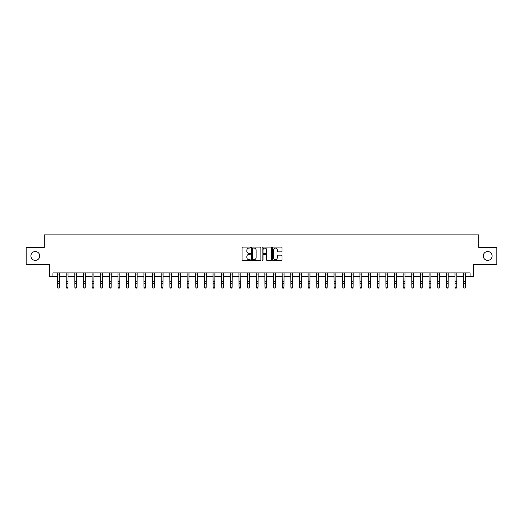 <?xml version="1.0" encoding="UTF-8"?>
<svg xmlns="http://www.w3.org/2000/svg" width="523" height="523" viewBox="0 0 523 523"><rect width="100%" height="100%" fill="white"/><g stroke="black" fill="none" stroke-linecap="round" stroke-linejoin="round"><path stroke-width="0.78" d="M250.439 247.575A0.477 0.477 0 0 0 249.968 247.098L242.757 247.098A0.68 0.68 0 0 0 242.077 247.778L242.077 259.99A0.68 0.68 0 0 0 242.757 260.67L249.968 260.67A0.477 0.477 0 0 0 250.439 260.192A0.477 0.477 0 0 0 249.968 259.722L249.033 259.722A2.17 2.17 0 0 1 246.863 257.551L246.863 256.531A2.17 2.17 0 0 1 249.033 254.361L249.968 254.361A0.477 0.477 0 0 0 250.439 253.884A0.477 0.477 0 0 0 249.968 253.413L249.033 253.413A2.17 2.17 0 0 1 246.863 251.243L246.863 250.223A2.17 2.17 0 0 1 249.033 248.052L249.968 248.052A0.477 0.477 0 0 0 250.439 247.575M483.265 255.956A4.426 4.426 0 0 0 487.691 260.382A4.426 4.426 0 0 0 492.117 255.956A4.426 4.426 0 0 0 487.691 251.537A4.426 4.426 0 0 0 483.265 255.956M30.883 255.956A4.426 4.426 0 0 0 35.309 260.382A4.426 4.426 0 0 0 39.735 255.956A4.426 4.426 0 0 0 35.309 251.537A4.426 4.426 0 0 0 30.883 255.956M281.328 251.883A0.68 0.68 0 0 0 282.008 251.203L282.008 247.778A0.68 0.68 0 0 0 281.328 247.098L273.32 247.098A0.68 0.68 0 0 0 272.646 247.778L272.646 259.99A0.68 0.68 0 0 0 273.32 260.67L281.328 260.67A0.68 0.68 0 0 0 282.008 259.99L282.008 255.852A0.68 0.68 0 0 0 281.328 255.172L277.903 255.172A0.68 0.68 0 0 0 277.223 255.852L277.223 257.904A1.817 1.817 0 0 1 275.405 259.722A1.817 1.817 0 0 1 273.594 257.904L273.594 249.863A1.817 1.817 0 0 1 275.405 248.052A1.817 1.817 0 0 1 277.223 249.863L277.223 251.203A0.68 0.68 0 0 0 277.903 251.883L281.328 251.883M52.934 276.347L52.934 272.895L470.066 272.895L470.066 276.347L473.524 276.347L473.524 264.599L496.85 264.599L496.85 247.32L478.708 247.32L478.708 234.879L44.292 234.879L44.292 247.32L26.15 247.32L26.15 264.599L49.476 264.599L49.476 276.347L57.602 276.347M260.905 247.778A0.68 0.68 0 0 0 260.225 247.098L252.223 247.098A0.68 0.68 0 0 0 251.543 247.778L251.543 259.99A0.68 0.68 0 0 0 252.223 260.67L260.225 260.67A0.68 0.68 0 0 0 260.905 259.99L260.905 247.778M262.775 247.098L270.777 247.098A0.68 0.68 0 0 1 271.457 247.778L271.457 259.99A0.68 0.68 0 0 1 270.777 260.67L267.351 260.67A0.68 0.68 0 0 1 266.671 259.99L266.671 255.041A0.68 0.68 0 0 0 265.998 254.361L263.723 254.361A0.68 0.68 0 0 0 263.043 255.041L263.043 260.192A0.477 0.477 0 0 1 262.566 260.67A0.477 0.477 0 0 1 262.095 260.192L262.095 247.778A0.68 0.68 0 0 1 262.775 247.098M59.328 276.347L66.238 276.347M67.964 276.347L74.881 276.347M76.606 276.347L83.517 276.347M85.249 276.347L92.159 276.347M93.885 276.347L100.802 276.347M102.528 276.347L109.438 276.347M111.164 276.347L118.08 276.347M119.806 276.347L126.716 276.347M128.449 276.347L135.359 276.347M137.085 276.347L143.995 276.347M145.727 276.347L152.638 276.347M154.363 276.347L161.28 276.347M163.006 276.347L169.916 276.347M171.649 276.347L178.559 276.347M180.285 276.347L187.195 276.347M188.927 276.347L195.837 276.347M197.563 276.347L204.48 276.347M206.206 276.347L213.116 276.347M214.842 276.347L221.759 276.347M223.484 276.347L230.395 276.347M232.127 276.347L239.037 276.347M240.763 276.347L247.673 276.347M249.406 276.347L256.316 276.347M258.042 276.347L264.958 276.347M266.684 276.347L273.594 276.347M275.327 276.347L282.237 276.347M283.963 276.347L290.873 276.347M292.605 276.347L299.516 276.347M301.241 276.347L308.158 276.347M309.884 276.347L316.794 276.347M318.52 276.347L325.437 276.347M327.163 276.347L334.073 276.347M335.805 276.347L342.715 276.347M344.441 276.347L351.351 276.347M353.084 276.347L359.994 276.347M361.72 276.347L368.637 276.347M370.362 276.347L377.273 276.347M379.005 276.347L385.915 276.347M387.641 276.347L394.551 276.347M396.284 276.347L403.194 276.347M404.92 276.347L411.836 276.347M413.562 276.347L420.472 276.347M422.198 276.347L429.115 276.347M430.841 276.347L437.751 276.347M439.483 276.347L446.394 276.347M448.119 276.347L455.036 276.347M456.762 276.347L463.672 276.347M465.398 276.347L470.066 276.347M252.969 248.052A0.477 0.477 0 0 0 252.491 248.523L252.491 259.245A0.477 0.477 0 0 0 252.969 259.722L253.949 259.722A2.17 2.17 0 0 0 256.126 257.551L256.126 250.223A2.17 2.17 0 0 0 253.949 248.052L252.969 248.052M266.671 249.902A1.817 1.817 0 0 0 264.86 248.085A1.817 1.817 0 0 0 263.043 249.902L263.043 252.733A0.68 0.68 0 0 0 263.723 253.413L265.998 253.413A0.68 0.68 0 0 0 266.671 252.733L266.671 249.902M59.406 272.895L59.328 287.362L58.811 288.121L58.118 287.97L58.811 288.121M57.517 272.895L57.602 286.977L59.328 286.977L58.811 287.97M58.118 288.121L57.602 287.362L58.118 287.97M68.049 272.895L67.964 287.362L67.447 288.121L66.754 287.97L67.447 288.121M66.16 272.895L66.238 286.977L67.964 286.977L67.447 287.97M66.754 288.121L66.238 287.362L66.754 287.97M76.691 272.895L76.606 287.362L76.09 288.121L75.397 287.97L76.09 288.121M74.796 272.895L74.881 286.977L76.606 286.977L76.09 287.97M75.397 288.121L74.881 287.362L75.397 287.97M85.327 272.895L85.249 287.362L84.726 288.121L84.04 287.97L84.726 288.121M83.438 272.895L83.517 286.977L85.249 286.977L84.726 287.97M84.04 288.121L83.517 287.362L84.04 287.97M93.97 272.895L93.885 287.362L93.369 288.121L92.676 287.97L93.369 288.121M92.074 272.895L92.159 286.977L93.885 286.977L93.369 287.97M92.676 288.121L92.159 287.362L92.676 287.97M102.606 272.895L102.528 287.362L102.011 288.121L101.318 287.97L102.011 288.121M100.717 272.895L100.802 286.977L102.528 286.977L102.011 287.97M101.318 288.121L100.802 287.362L101.318 287.97M111.249 272.895L111.164 287.362L110.647 288.121L109.954 287.97L110.647 288.121M109.359 272.895L109.438 286.977L111.164 286.977L110.647 287.97M109.954 288.121L109.438 287.362L109.954 287.97M119.891 272.895L119.806 287.362L119.29 288.121L118.597 287.97L119.29 288.121M117.995 272.895L118.08 286.977L119.806 286.977L119.29 287.97M118.597 288.121L118.08 287.362L118.597 287.97M128.527 272.895L128.449 287.362L127.926 288.121L127.239 287.97L127.926 288.121M126.638 272.895L126.716 286.977L128.449 286.977L127.926 287.97M127.239 288.121L126.716 287.362L127.239 287.97M137.17 272.895L137.085 287.362L136.568 288.121L135.875 287.97L136.568 288.121M135.274 272.895L135.359 286.977L137.085 286.977L136.568 287.97M135.875 288.121L135.359 287.362L135.875 287.97M145.806 272.895L145.727 287.362L145.204 288.121L144.518 287.97L145.204 288.121M143.917 272.895L143.995 286.977L145.727 286.977L145.204 287.97M144.518 288.121L143.995 287.362L144.518 287.97M154.448 272.895L154.363 287.362L153.847 288.121L153.154 287.97L153.847 288.121M152.553 272.895L152.638 286.977L154.363 286.977L153.847 287.97M153.154 288.121L152.638 287.362L153.154 287.97M163.084 272.895L163.006 287.362L162.49 288.121L161.797 287.97L162.49 288.121M161.195 272.895L161.28 286.977L163.006 286.977L162.49 287.97M161.797 288.121L161.28 287.362L161.797 287.97M171.727 272.895L171.649 287.362L171.126 288.121L170.433 287.97L171.126 288.121M169.838 272.895L169.916 286.977L171.649 286.977L171.126 287.97M170.433 288.121L169.916 287.362L170.433 287.97M180.37 272.895L180.285 287.362L179.768 288.121L179.075 287.97L179.768 288.121M178.474 272.895L178.559 286.977L180.285 286.977L179.768 287.97M179.075 288.121L178.559 287.362L179.075 287.97M189.006 272.895L188.927 287.362L188.404 288.121L187.718 287.97L188.404 288.121M187.116 272.895L187.195 286.977L188.927 286.977L188.404 287.97M187.718 288.121L187.195 287.362L187.718 287.97M197.648 272.895L197.563 287.362L197.047 288.121L196.354 287.97L197.047 288.121M195.752 272.895L195.837 286.977L197.563 286.977L197.047 287.97M196.354 288.121L195.837 287.362L196.354 287.97M206.284 272.895L206.206 287.362L205.689 288.121L204.996 287.97L205.689 288.121M204.395 272.895L204.48 286.977L206.206 286.977L205.689 287.97M204.996 288.121L204.48 287.362L204.996 287.97M214.927 272.895L214.842 287.362L214.325 288.121L213.632 287.97L214.325 288.121M213.038 272.895L213.116 286.977L214.842 286.977L214.325 287.97M213.632 288.121L213.116 287.362L213.632 287.97M223.569 272.895L223.484 287.362L222.968 288.121L222.275 287.97L222.968 288.121M221.674 272.895L221.759 286.977L223.484 286.977L222.968 287.97M222.275 288.121L221.759 287.362L222.275 287.97M232.205 272.895L232.127 287.362L231.604 288.121L230.918 287.97L231.604 288.121M230.316 272.895L230.395 286.977L232.127 286.977L231.604 287.97M230.918 288.121L230.395 287.362L230.918 287.97M240.848 272.895L240.763 287.362L240.247 288.121L239.554 287.97L240.247 288.121M238.952 272.895L239.037 286.977L240.763 286.977L240.247 287.97M239.554 288.121L239.037 287.362L239.554 287.97M249.484 272.895L249.406 287.362L248.883 288.121L248.196 287.97L248.883 288.121M247.595 272.895L247.673 286.977L249.406 286.977L248.883 287.97M248.196 288.121L247.673 287.362L248.196 287.97M258.127 272.895L258.042 287.362L257.525 288.121L256.832 287.97L257.525 288.121M256.231 272.895L256.316 286.977L258.042 286.977L257.525 287.97M256.832 288.121L256.316 287.362L256.832 287.97M266.769 272.895L266.684 287.362L266.168 288.121L265.475 287.97L266.168 288.121M264.873 272.895L264.958 286.977L266.684 286.977L266.168 287.97M265.475 288.121L264.958 287.362L265.475 287.97M275.405 272.895L275.327 287.362L274.804 288.121L274.117 287.97L274.804 288.121M273.516 272.895L273.594 286.977L275.327 286.977L274.804 287.97M274.117 288.121L273.594 287.362L274.117 287.97M284.048 272.895L283.963 287.362L283.446 288.121L282.753 287.97L283.446 288.121M282.152 272.895L282.237 286.977L283.963 286.977L283.446 287.97M282.753 288.121L282.237 287.362L282.753 287.97M292.684 272.895L292.605 287.362L292.082 288.121L291.396 287.97L292.082 288.121M290.795 272.895L290.873 286.977L292.605 286.977L292.082 287.97M291.396 288.121L290.873 287.362L291.396 287.97M301.326 272.895L301.241 287.362L300.725 288.121L300.032 287.97L300.725 288.121M299.431 272.895L299.516 286.977L301.241 286.977L300.725 287.97M300.032 288.121L299.516 287.362L300.032 287.97M309.962 272.895L309.884 287.362L309.368 288.121L308.675 287.97L309.368 288.121M308.073 272.895L308.158 286.977L309.884 286.977L309.368 287.97M308.675 288.121L308.158 287.362L308.675 287.97M318.605 272.895L318.52 287.362L318.004 288.121L317.311 287.97L318.004 288.121M316.716 272.895L316.794 286.977L318.52 286.977L318.004 287.97M317.311 288.121L316.794 287.362L317.311 287.97M327.248 272.895L327.163 287.362L326.646 288.121L325.953 287.97L326.646 288.121M325.352 272.895L325.437 286.977L327.163 286.977L326.646 287.97M325.953 288.121L325.437 287.362L325.953 287.97M335.884 272.895L335.805 287.362L335.282 288.121L334.596 287.97L335.282 288.121M333.994 272.895L334.073 286.977L335.805 286.977L335.282 287.97M334.596 288.121L334.073 287.362L334.596 287.97M344.526 272.895L344.441 287.362L343.925 288.121L343.232 287.97L343.925 288.121M342.63 272.895L342.715 286.977L344.441 286.977L343.925 287.97M343.232 288.121L342.715 287.362L343.232 287.97M353.162 272.895L353.084 287.362L352.567 288.121L351.874 287.97L352.567 288.121M351.273 272.895L351.351 286.977L353.084 286.977L352.567 287.97M351.874 288.121L351.351 287.362L351.874 287.97M361.805 272.895L361.72 287.362L361.203 288.121L360.51 287.97L361.203 288.121M359.916 272.895L359.994 286.977L361.72 286.977L361.203 287.97M360.51 288.121L359.994 287.362L360.51 287.97M370.447 272.895L370.362 287.362L369.846 288.121L369.153 287.97L369.846 288.121M368.552 272.895L368.637 286.977L370.362 286.977L369.846 287.97M369.153 288.121L368.637 287.362L369.153 287.97M379.083 272.895L379.005 287.362L378.482 288.121L377.796 287.97L378.482 288.121M377.194 272.895L377.273 286.977L379.005 286.977L378.482 287.97M377.796 288.121L377.273 287.362L377.796 287.97M387.726 272.895L387.641 287.362L387.125 288.121L386.432 287.97L387.125 288.121M385.83 272.895L385.915 286.977L387.641 286.977L387.125 287.97M386.432 288.121L385.915 287.362L386.432 287.97M396.362 272.895L396.284 287.362L395.761 288.121L395.074 287.97L395.761 288.121M394.473 272.895L394.551 286.977L396.284 286.977L395.761 287.97M395.074 288.121L394.551 287.362L395.074 287.97M405.005 272.895L404.92 287.362L404.403 288.121L403.71 287.97L404.403 288.121M403.109 272.895L403.194 286.977L404.92 286.977L404.403 287.97M403.71 288.121L403.194 287.362L403.71 287.97M413.641 272.895L413.562 287.362L413.046 288.121L412.353 287.97L413.046 288.121M411.751 272.895L411.836 286.977L413.562 286.977L413.046 287.97M412.353 288.121L411.836 287.362L412.353 287.97M422.283 272.895L422.198 287.362L421.682 288.121L420.989 287.97L421.682 288.121M420.394 272.895L420.472 286.977L422.198 286.977L421.682 287.97M420.989 288.121L420.472 287.362L420.989 287.97M430.926 272.895L430.841 287.362L430.324 288.121L429.631 287.97L430.324 288.121M429.03 272.895L429.115 286.977L430.841 286.977L430.324 287.97M429.631 288.121L429.115 287.362L429.631 287.97M439.562 272.895L439.483 287.362L438.96 288.121L438.274 287.97L438.96 288.121M437.673 272.895L437.751 286.977L439.483 286.977L438.96 287.97M438.274 288.121L437.751 287.362L438.274 287.97M448.204 272.895L448.119 287.362L447.603 288.121L446.91 287.97L447.603 288.121M446.309 272.895L446.394 286.977L448.119 286.977L447.603 287.97M446.91 288.121L446.394 287.362L446.91 287.97M456.841 272.895L456.762 287.362L456.246 288.121L455.553 287.97L456.246 288.121M454.951 272.895L455.036 286.977L456.762 286.977L456.246 287.97M455.553 288.121L455.036 287.362L455.553 287.97M465.483 272.895L465.398 287.362L464.882 288.121L464.189 287.97L464.882 288.121M463.594 272.895L463.672 286.977L465.398 286.977L464.882 287.97M464.189 288.121L463.672 287.362L464.189 287.97M59.328 281.309L57.602 281.309M59.328 283.682L57.602 283.682M59.328 274.013L57.602 274.013M67.964 281.309L66.238 281.309M67.964 283.682L66.238 283.682M67.964 274.013L66.238 274.013M76.606 281.309L74.881 281.309M76.606 283.682L74.881 283.682M76.606 274.013L74.881 274.013M85.249 281.309L83.517 281.309M85.249 283.682L83.517 283.682M85.249 274.013L83.517 274.013M93.885 281.309L92.159 281.309M93.885 283.682L92.159 283.682M93.885 274.013L92.159 274.013M102.528 281.309L100.802 281.309M102.528 283.682L100.802 283.682M102.528 274.013L100.802 274.013M111.164 281.309L109.438 281.309M111.164 283.682L109.438 283.682M111.164 274.013L109.438 274.013M119.806 281.309L118.08 281.309M119.806 283.682L118.08 283.682M119.806 274.013L118.08 274.013M128.449 281.309L126.716 281.309M128.449 283.682L126.716 283.682M128.449 274.013L126.716 274.013M137.085 281.309L135.359 281.309M137.085 283.682L135.359 283.682M137.085 274.013L135.359 274.013M145.727 281.309L143.995 281.309M145.727 283.682L143.995 283.682M145.727 274.013L143.995 274.013M154.363 281.309L152.638 281.309M154.363 283.682L152.638 283.682M154.363 274.013L152.638 274.013M163.006 281.309L161.28 281.309M163.006 283.682L161.28 283.682M163.006 274.013L161.28 274.013M171.649 281.309L169.916 281.309M171.649 283.682L169.916 283.682M171.649 274.013L169.916 274.013M180.285 281.309L178.559 281.309M180.285 283.682L178.559 283.682M180.285 274.013L178.559 274.013M188.927 281.309L187.195 281.309M188.927 283.682L187.195 283.682M188.927 274.013L187.195 274.013M197.563 281.309L195.837 281.309M197.563 283.682L195.837 283.682M197.563 274.013L195.837 274.013M206.206 281.309L204.48 281.309M206.206 283.682L204.48 283.682M206.206 274.013L204.48 274.013M214.842 281.309L213.116 281.309M214.842 283.682L213.116 283.682M214.842 274.013L213.116 274.013M223.484 281.309L221.759 281.309M223.484 283.682L221.759 283.682M223.484 274.013L221.759 274.013M232.127 281.309L230.395 281.309M232.127 283.682L230.395 283.682M232.127 274.013L230.395 274.013M240.763 281.309L239.037 281.309M240.763 283.682L239.037 283.682M240.763 274.013L239.037 274.013M249.406 281.309L247.673 281.309M249.406 283.682L247.673 283.682M249.406 274.013L247.673 274.013M258.042 281.309L256.316 281.309M258.042 283.682L256.316 283.682M258.042 274.013L256.316 274.013M266.684 281.309L264.958 281.309M266.684 283.682L264.958 283.682M266.684 274.013L264.958 274.013M275.327 281.309L273.594 281.309M275.327 283.682L273.594 283.682M275.327 274.013L273.594 274.013M283.963 281.309L282.237 281.309M283.963 283.682L282.237 283.682M283.963 274.013L282.237 274.013M292.605 281.309L290.873 281.309M292.605 283.682L290.873 283.682M292.605 274.013L290.873 274.013M301.241 281.309L299.516 281.309M301.241 283.682L299.516 283.682M301.241 274.013L299.516 274.013M309.884 281.309L308.158 281.309M309.884 283.682L308.158 283.682M309.884 274.013L308.158 274.013M318.52 281.309L316.794 281.309M318.52 283.682L316.794 283.682M318.52 274.013L316.794 274.013M327.163 281.309L325.437 281.309M327.163 283.682L325.437 283.682M327.163 274.013L325.437 274.013M335.805 281.309L334.073 281.309M335.805 283.682L334.073 283.682M335.805 274.013L334.073 274.013M344.441 281.309L342.715 281.309M344.441 283.682L342.715 283.682M344.441 274.013L342.715 274.013M353.084 281.309L351.351 281.309M353.084 283.682L351.351 283.682M353.084 274.013L351.351 274.013M361.72 281.309L359.994 281.309M361.72 283.682L359.994 283.682M361.72 274.013L359.994 274.013M370.362 281.309L368.637 281.309M370.362 283.682L368.637 283.682M370.362 274.013L368.637 274.013M379.005 281.309L377.273 281.309M379.005 283.682L377.273 283.682M379.005 274.013L377.273 274.013M387.641 281.309L385.915 281.309M387.641 283.682L385.915 283.682M387.641 274.013L385.915 274.013M396.284 281.309L394.551 281.309M396.284 283.682L394.551 283.682M396.284 274.013L394.551 274.013M404.92 281.309L403.194 281.309M404.92 283.682L403.194 283.682M404.92 274.013L403.194 274.013M413.562 281.309L411.836 281.309M413.562 283.682L411.836 283.682M413.562 274.013L411.836 274.013M422.198 281.309L420.472 281.309M422.198 283.682L420.472 283.682M422.198 274.013L420.472 274.013M430.841 281.309L429.115 281.309M430.841 283.682L429.115 283.682M430.841 274.013L429.115 274.013M439.483 281.309L437.751 281.309M439.483 283.682L437.751 283.682M439.483 274.013L437.751 274.013M448.119 281.309L446.394 281.309M448.119 283.682L446.394 283.682M448.119 274.013L446.394 274.013M456.762 281.309L455.036 281.309M456.762 283.682L455.036 283.682M456.762 274.013L455.036 274.013M465.398 281.309L463.672 281.309M465.398 283.682L463.672 283.682M465.398 274.013L463.672 274.013"/></g></svg>
